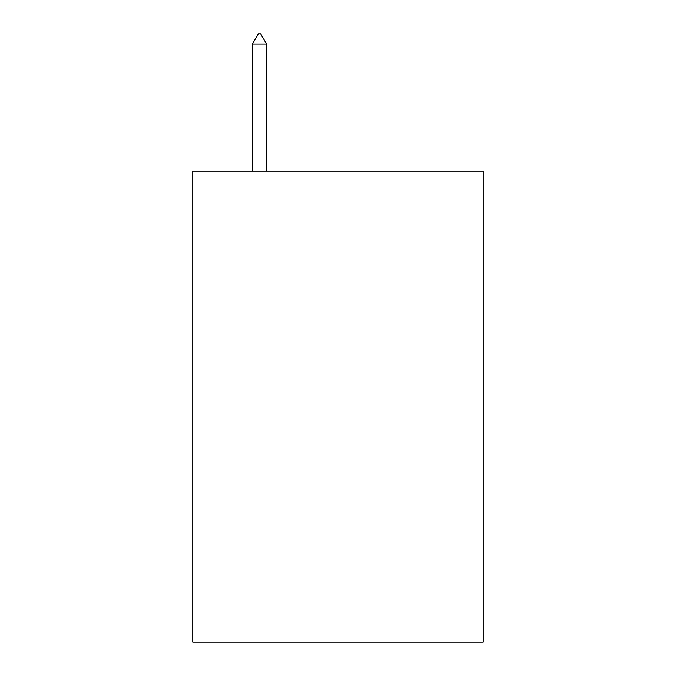 <?xml version="1.0" encoding="UTF-8"?>
<svg xmlns="http://www.w3.org/2000/svg" width="676" height="676" viewBox="0 0 676 676"><rect width="100%" height="100%" fill="white"/><g stroke="black" fill="none" stroke-linecap="round" stroke-linejoin="round"><path stroke-width="1.01" d="M483.23 171.18L483.23 642.2L192.77 642.2L192.77 171.18L483.23 171.18M266.564 44.008L260.674 33.8L258.316 33.8L252.435 44.008L266.564 44.008L266.564 171.18M252.435 44.008L252.435 171.18"/></g></svg>
